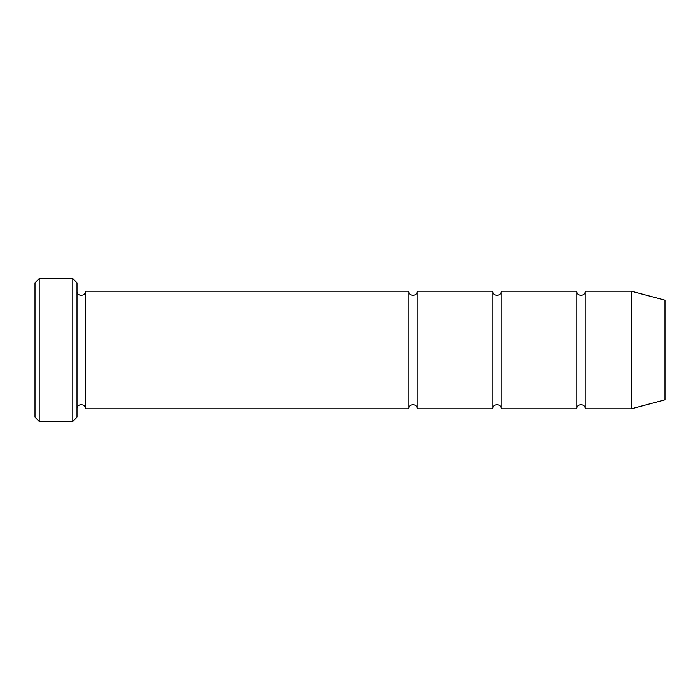 <?xml version="1.0" encoding="UTF-8"?>
<svg xmlns="http://www.w3.org/2000/svg" width="700" height="700" viewBox="0 0 700 700"><rect width="100%" height="100%" fill="white"/><g stroke="black" fill="none" stroke-linecap="round" stroke-linejoin="round"><path stroke-width="1.05" d="M501.2 408.8L501.2 291.2C501.463 296.616 492.537 296.616 492.8 291.2L492.8 408.8C492.537 403.384 501.463 403.384 501.2 408.8L576.8 408.8C576.538 403.384 585.462 403.384 585.2 408.8L585.2 291.2C585.462 296.616 576.538 296.616 576.8 291.2L576.8 408.8M77 282.8L77 417.2L72.8 421.4L72.8 278.6L77 282.8M665 399.796L665 300.204L631.4 291.2L631.4 408.8L665 399.796M585.2 408.8L631.4 408.8M77 408.8C76.737 403.384 85.663 403.384 85.4 408.8L408.8 408.8C408.537 403.384 417.463 403.384 417.2 408.8L417.2 291.2L492.8 291.2M417.2 408.8L492.8 408.8M85.4 408.8L85.4 291.2L408.8 291.2L408.8 408.8M39.2 278.6L35 282.8L35 417.2L39.2 421.4L39.2 278.6L72.8 278.6M39.2 421.4L72.8 421.4M501.2 291.2L576.8 291.2M585.2 291.2L631.4 291.2M85.4 291.2C85.663 296.616 76.737 296.616 77 291.2M417.2 291.2C417.463 296.616 408.537 296.616 408.8 291.2"/></g></svg>
